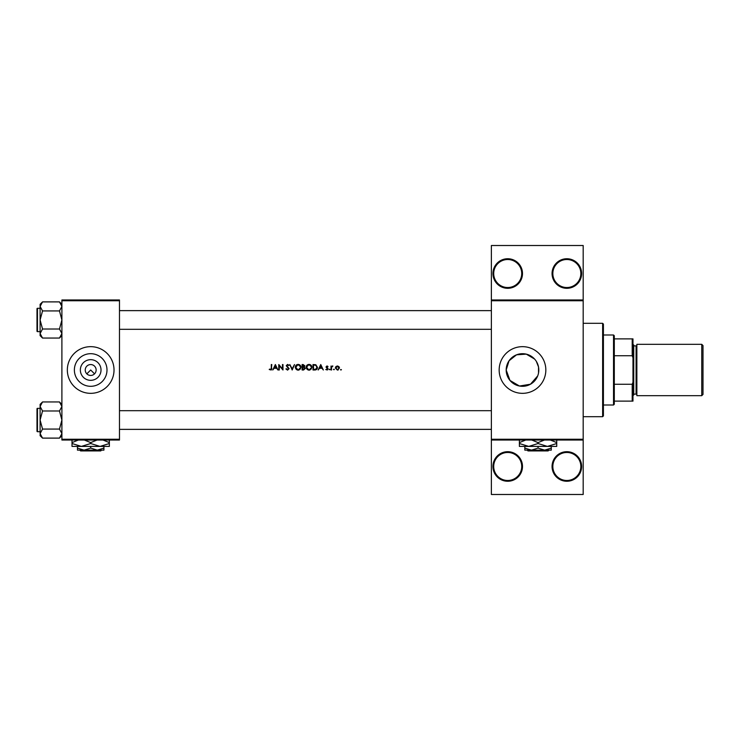 <?xml version="1.0" encoding="UTF-8"?>
<svg xmlns="http://www.w3.org/2000/svg" width="740" height="740" viewBox="0 0 740 740"><rect width="100%" height="100%" fill="white"/><g stroke="black" fill="none" stroke-linecap="round" stroke-linejoin="round"><path stroke-width="1.11" d="M522.495 466.478A14.782 14.782 0 0 1 507.714 481.259A14.782 14.782 0 0 1 492.933 466.478A14.782 14.782 0 0 1 507.714 451.696A14.782 14.782 0 0 1 522.495 466.478M493.71 466.478A14.005 14.005 0 0 0 507.714 480.482A14.005 14.005 0 0 0 521.719 466.478A14.005 14.005 0 0 0 507.714 452.473A14.005 14.005 0 0 0 493.71 466.478M581.631 466.478A14.782 14.782 0 0 1 566.84 481.259A14.782 14.782 0 0 1 552.059 466.478A14.782 14.782 0 0 1 566.84 451.696A14.782 14.782 0 0 1 581.631 466.478M552.836 466.478A14.005 14.005 0 0 0 566.84 480.482A14.005 14.005 0 0 0 580.845 466.478A14.005 14.005 0 0 0 566.84 452.473A14.005 14.005 0 0 0 552.836 466.478M522.495 273.522A14.782 14.782 0 0 1 507.714 288.304A14.782 14.782 0 0 1 492.933 273.522A14.782 14.782 0 0 1 507.714 258.741A14.782 14.782 0 0 1 522.495 273.522M493.71 273.522A14.005 14.005 0 0 0 507.714 287.527A14.005 14.005 0 0 0 521.719 273.522A14.005 14.005 0 0 0 507.714 259.518A14.005 14.005 0 0 0 493.71 273.522M581.631 273.522A14.782 14.782 0 0 1 566.84 288.304A14.782 14.782 0 0 1 552.059 273.522A14.782 14.782 0 0 1 566.84 258.741A14.782 14.782 0 0 1 581.631 273.522M552.836 273.522A14.005 14.005 0 0 0 566.84 287.527A14.005 14.005 0 0 0 580.845 273.522A14.005 14.005 0 0 0 566.84 259.518A14.005 14.005 0 0 0 552.836 273.522M86.83 373.848L90.687 370L94.535 373.848M101.019 370A10.332 10.332 0 0 1 90.687 380.332A10.332 10.332 0 0 1 80.355 370A10.332 10.332 0 0 1 90.687 359.668A10.332 10.332 0 0 1 101.019 370M85.239 370A5.448 5.448 0 0 0 90.687 375.448A5.448 5.448 0 0 0 96.135 370A5.448 5.448 0 0 0 90.687 364.552A5.448 5.448 0 0 0 85.239 370M74.379 370A16.308 16.308 0 0 0 90.687 386.308A16.308 16.308 0 0 0 106.995 370A16.308 16.308 0 0 0 90.687 353.692A16.308 16.308 0 0 0 74.379 370M67.34 370A23.338 23.338 0 0 0 90.687 393.338A23.338 23.338 0 0 0 114.025 370A23.338 23.338 0 0 0 90.687 346.662A23.338 23.338 0 0 0 67.34 370M538.526 366.994L538.526 373.006L538.526 366.994L536.343 361.388M534.548 359.02L526.279 354.136L516.566 354.812L509.055 360.759L506.188 370A16.308 16.308 0 0 0 522.495 386.308A16.308 16.308 0 0 0 538.803 370A16.308 16.308 0 0 0 522.495 353.692A16.308 16.308 0 0 0 506.188 370L509.971 380.443L519.48 386.03L530.478 384.217L537.693 375.92M499.158 370A23.338 23.338 0 0 0 522.495 393.338A23.338 23.338 0 0 0 545.833 370A23.338 23.338 0 0 0 522.495 346.662A23.338 23.338 0 0 0 499.158 370M271.293 369.917L269.221 369.51L271.154 370L271.802 364.552L271.312 364.552L271.312 368.178L270.562 369.584L269.221 369.51L270.562 369.584L271.312 368.178L270.562 369.584M275.363 364.552L272.782 370L274.142 368.252L276.612 368.252L277.944 370L275.363 364.552M278.786 364.552L278.786 370L279.276 370L279.276 365.726L282.976 370L282.976 364.552L282.486 364.552L282.486 368.844L278.786 364.552M285.908 368.946L287.564 370.139L289.118 368.668L286.741 365.662L287.546 364.977L289.053 365.338L287.601 364.413L286.26 365.69L288.628 368.659L287.564 369.584L286.584 369.01M289.821 364.552L292.189 370L294.492 364.552L292.152 368.844L289.821 364.552M295.26 367.299L297.203 370L298.137 370.139L299.053 370L300.986 367.271C300.838 365.514 299.867 364.561 298.091 364.413C296.351 364.589 295.417 365.551 295.26 367.299L295.315 366.735M302.105 364.552L302.105 370L303.576 370L305.315 368.455L304.269 367.059L304.899 365.902L303.169 364.552L302.105 364.552M306.157 367.299L308.099 370L309.024 370.139L309.94 370L311.882 367.271C311.725 365.514 310.763 364.561 308.987 364.413C307.248 364.589 306.305 365.551 306.157 367.299M313.002 364.552L313.002 370L314.685 370C316.433 369.991 317.358 369.103 317.469 367.345L315.823 364.746L313.002 364.552M320.753 364.552L318.163 370L319.523 368.252L321.993 368.252L323.334 370L320.753 364.552M325.776 369.528L327.339 370L328.079 368.918L326.608 367.336L326.988 366.439L328.014 366.513L326.988 365.949L325.989 366.994L327.589 368.936L325.776 369.528L327.589 368.936L326.858 368.15L327.459 368.557M329.124 369.611L330.04 369.611L329.124 369.611M331.011 366.022L331.011 370L331.502 370L331.594 367.299L332.898 366.087L331.502 366.605L331.011 366.022M333.453 369.611L334.369 369.611L333.453 369.611M335.34 368.021L337.403 370.074L339.466 368.021L338.92 366.605L337.403 365.949L335.886 366.605L335.34 368.021L335.886 366.605M340.511 369.611L341.418 369.611L340.511 369.611L341.418 369.611L340.511 369.611L340.964 370.074M583.185 300.755L491.369 300.755L491.369 299.978L583.185 299.978L583.185 440.023L491.369 440.023L491.369 439.246L583.185 439.246M119.473 440.023L61.901 440.023L61.901 439.246L119.473 439.246L119.473 440.023M119.473 300.755L61.901 300.755L61.901 299.978L119.473 299.978L119.473 439.246M61.901 300.755L61.901 439.246M491.369 300.755L491.369 439.246M583.185 440.023L583.185 494.487L491.369 494.487L491.369 440.023M491.369 299.978L491.369 245.514L583.185 245.514L583.185 299.978M271.802 368.233L271.525 369.686M269.508 369.094L270.202 369.5M319.791 367.697L320.781 365.615L321.743 367.697L319.791 367.697L321.743 367.697M326.988 365.949L328.014 366.513L326.988 365.949L325.989 366.994M326.988 366.439L326.479 366.975L326.988 366.439L327.681 366.855L326.988 366.439L326.608 367.336L328.079 368.918M327.182 367.743L327.894 368.307M329.578 369.158L330.04 369.611L329.578 369.158M331.502 366.605L332.473 365.949L331.502 366.605M331.659 367.077L332.38 366.439L331.557 367.475M331.594 367.299L331.502 368.659M337.403 365.949L338.92 366.605L339.429 367.632M338.282 369.889L337.699 370.055M338.948 368.335L337.403 369.584L335.831 368.021L337.403 366.439L338.976 368.021L337.403 366.439L336.127 367.096M337.098 369.556L337.708 369.556M338.3 369.315L338.883 368.548M335.942 367.419L335.858 368.335M333.907 369.158L334.369 369.611L333.907 369.158M317.423 367.9L317.284 368.428M315.897 369.843L315.259 369.972M315.86 365.384L316.979 367.345L315.666 369.306L313.492 369.445L313.492 365.116L315.157 365.181M315.545 365.264L314.593 365.135M316.961 367.66L316.961 367.003M313.492 369.445L315.962 369.186M316.239 369.01L316.951 367.771M306.48 365.949L306.961 365.264M306.971 365.255L307.646 364.746M310.06 364.598L311.041 365.236M311.447 368.816L309.496 370.102M307.22 369.519L306.184 367.743M309.468 365.014L311.346 366.809M311.309 366.651L310.902 365.856M311.355 367.734L309.468 369.538M308.552 369.547L306.647 367.299L307.045 368.585M306.665 366.975L308.543 365.014M304.899 365.902L304.269 367.059M304.066 366.605L304.408 365.911L302.595 366.855L302.595 365.116L304.353 365.597M304.408 365.911L303.261 365.116L304.408 365.911M302.595 366.855L303.308 366.846M303.974 369.389L304.834 368.455L303.937 367.484L304.834 368.455L302.595 369.445L302.595 367.419L303.937 367.484L302.919 367.419M302.595 369.445L303.696 369.427M295.584 365.949L296.074 365.264M296.074 365.255L296.759 364.746M299.164 364.598L300.976 367.003M300.56 368.816L298.599 370.102M296.333 369.519L295.297 367.743M298.572 365.014L300.459 366.809M300.421 366.651L300.014 365.856M300.459 367.734L298.581 369.538M297.665 369.547L295.75 367.299L296.157 368.585M296.148 365.986L295.75 367.299L297.656 365.014M286.371 368.677L287.564 369.584L286.371 368.677M288.609 368.853L286.26 365.69L287.601 364.413L289.053 365.338M288.628 368.659L288.433 368.122M287.749 367.475L286.26 365.69M287.712 364.986L288.489 365.523M287.546 364.977L286.741 365.662L289.118 368.668L287.564 370.139M286.741 365.662L287.101 366.365M274.411 367.697L275.391 365.615L276.353 367.697L274.411 367.697L276.353 367.697M602.638 416.685L602.638 323.315L603.415 324.092L603.415 415.908L602.638 416.685L583.185 416.685M602.638 323.315L583.185 323.315M40.108 408.36L37.462 408.36L37.462 431.697A0.463 0.463 0 0 1 37 431.235L37 408.822A0.463 0.463 0 0 1 37.462 408.36A0.463 0.463 0 0 0 37 408.822L37 409.914M61.901 406.464L59.477 410.987L42.532 410.987L40.108 406.464L42.532 401.95L59.477 401.95L61.901 406.464M37 431.235L37 430.144M40.108 308.303L37.462 308.303L37.462 331.64A0.463 0.463 0 0 1 37 331.178L37 308.765A0.463 0.463 0 0 1 37.462 308.303A0.463 0.463 0 0 0 37 308.765L37 309.857M61.901 306.416L59.477 310.93L42.532 310.93L40.108 306.416L42.532 301.892L59.477 301.892L61.901 306.416M42.532 301.892L40.108 304.316L40.108 335.627L42.532 338.05L40.108 333.536L42.532 329.013L40.108 319.976L42.532 310.93M37 331.178L37 330.086M61.901 304.316L59.477 301.892M37.462 331.64L40.108 331.64M59.477 310.93L61.901 319.976L59.477 329.013L61.901 333.536L59.477 338.05L42.532 338.05M59.477 329.013L42.532 329.013M61.226 335.84L61.846 334.156M40.783 304.103L40.164 305.786M61.901 404.373L59.477 401.95M40.164 434.214L40.108 435.684L42.532 438.108L40.108 433.585L42.532 429.071L40.108 420.024L42.532 410.987M37.462 431.697L40.108 431.697M59.477 410.987L61.901 420.024L59.477 429.071L61.901 433.585L59.477 438.108L42.532 438.108M59.477 429.071L42.532 429.071M61.226 435.897L61.846 434.214M40.783 404.16L40.164 405.844M42.532 401.95L40.108 404.373L40.108 433.585M613.525 405.011L613.525 334.989L614.302 335.766L614.302 404.234L613.525 405.011L603.415 405.011M613.525 334.989L603.415 334.989M632.977 401.117L632.201 401.117L632.201 384.264L632.977 382.275L632.977 401.117M614.302 401.117L632.201 401.117M614.302 338.883L632.977 338.883L632.977 382.275M614.302 384.264L632.201 384.264M632.977 357.725L632.201 355.736L632.201 338.883M614.302 355.736L632.201 355.736M703 345.571L703 394.429L701.751 395.678L701.751 344.322L703 345.571M632.977 344.322L633.755 345.099L633.755 394.901L632.977 395.678M633.755 394.115L636.086 394.115A0.777 0.777 0 0 1 636.863 394.901M633.755 345.885L636.086 345.885A0.777 0.777 0 0 0 636.863 345.099M701.751 395.678L636.863 395.678L636.863 344.322L701.751 344.322M79.818 450.142L80.605 450.919L79.818 450.142L84.073 450.142L77.46 448.089L77.46 446.405M101.547 450.142L100.77 450.919L101.547 450.142L97.301 450.142L90.687 448.089L90.687 446.405M97.301 450.142L103.915 450.142L103.915 448.089L97.301 450.142L77.46 450.142L77.46 448.089M103.915 448.089L103.915 446.405M90.687 448.089L84.073 450.142M84.314 440.023L90.687 442.603L90.687 443.519L100.02 446.405L109.354 443.519L109.354 446.405L72.011 446.405L72.011 442.603L78.385 440.023M90.687 442.603L97.06 440.023M109.354 443.519L109.354 439.708M102.98 440.023L109.354 442.603M90.687 443.519L81.344 446.405L72.011 443.519M72.011 439.708L72.011 442.603M100.77 450.919L80.605 450.919M527.195 450.142L527.971 450.919L527.195 450.142M548.923 450.142L548.137 450.919L548.923 450.142L544.668 450.142L538.054 448.089L538.054 446.405M544.668 450.142L551.282 450.142L551.282 448.089L544.668 450.142L531.44 450.142L524.827 448.089L524.827 446.405M551.282 448.089L551.282 446.405M538.054 448.089L531.44 450.142L524.827 450.142L524.827 448.089M531.681 440.023L538.054 442.603L538.054 443.519L547.396 446.405L556.73 443.519L556.73 446.405L519.388 446.405L519.388 442.603L525.751 440.023M538.054 442.603L544.427 440.023M556.73 443.519L556.73 439.708M550.357 440.023L556.73 442.603M538.054 443.519L528.721 446.405L519.388 443.519M519.388 439.708L519.388 442.603M548.137 450.919L527.971 450.919M636.086 394.115L636.086 345.885M119.473 410.691L491.369 410.691M119.473 429.367L491.369 429.367M491.369 329.309L119.473 329.309M491.369 310.634L119.473 310.634M61.901 335.627L59.477 338.05M61.901 435.684L59.477 438.108"/></g></svg>
